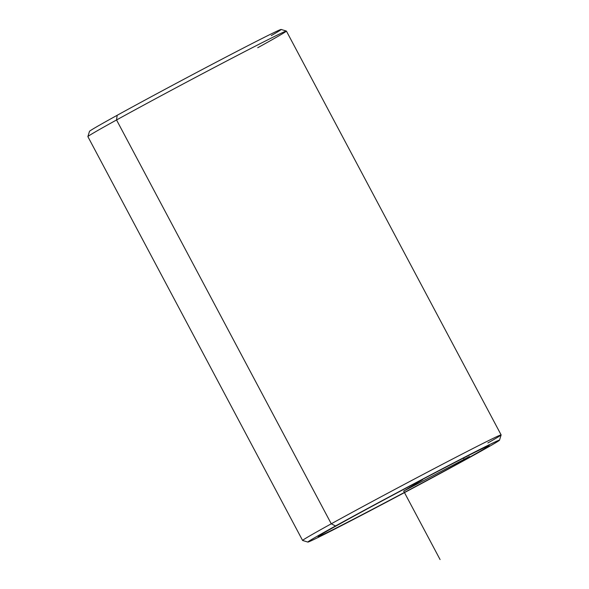<?xml version="1.0" encoding="UTF-8"?>
<svg xmlns="http://www.w3.org/2000/svg" width="589" height="589" viewBox="0 0 589 589"><rect width="100%" height="100%" fill="white"/><g stroke="black" fill="none" stroke-linecap="round" stroke-linejoin="round"><path stroke-width="0.88" d="M342.827 522.237A96.913 1.524 -28 0 1 435.867 472.4A96.913 1.524 -28 0 1 489.253 445.608A96.913 1.524 -28 0 1 464.537 459.965L463.521 458.065L464.537 459.965A96.913 1.524 -28 0 1 371.49 509.809A96.913 1.524 -28 0 1 318.112 536.601A96.913 1.524 -28 0 1 342.827 522.237A96.913 1.524 152 0 0 343.52 524.306A96.913 1.524 152 0 0 464.537 459.965A96.913 1.524 152 0 0 463.837 457.903A96.913 1.524 152 0 0 342.827 522.237M471.841 456.232A108.545 1.708 -28 0 1 336.304 528.289A108.545 1.708 -28 0 1 335.524 525.977A108.545 1.708 -28 0 1 471.06 453.92A108.545 1.708 -28 0 1 471.841 456.232A108.545 1.708 152 0 0 499.516 440.174A108.545 1.708 152 0 0 440.425 469.786A108.545 1.708 152 0 0 335.524 525.977A108.545 1.708 152 0 0 307.87 542.079A108.545 1.708 152 0 0 368.331 511.686A108.545 1.708 152 0 0 471.841 456.232M307.87 542.079L302.628 540.474A112.418 1.767 -28 0 1 331.268 523.798L335.524 525.977L331.268 523.798A112.418 1.767 -28 0 1 439.917 465.604A112.418 1.767 -28 0 1 501.121 434.932L499.516 440.174M271.249 35.605A108.545 1.708 152 0 0 240.945 49.285A108.545 1.708 152 0 0 117.159 115.297L116.548 119.965A112.418 1.767 -28 0 1 224.475 62.147A112.418 1.767 -28 0 1 286.401 31.07L501.121 434.903A112.418 1.767 152 0 0 439.203 465.98A112.418 1.767 152 0 0 331.268 523.798L116.548 119.965L331.268 523.798A112.418 1.767 152 0 0 302.599 540.459L87.879 136.626A112.418 1.767 -28 0 1 116.548 119.965A112.418 1.767 152 0 0 87.879 136.596L89.484 131.354A108.545 1.708 -28 0 1 117.159 115.297A108.545 1.708 -28 0 1 220.669 59.842A108.545 1.708 -28 0 1 281.13 29.45L286.372 31.055A112.418 1.767 152 0 0 223.754 62.53A112.418 1.767 152 0 0 116.548 119.965L117.159 115.297M487.847 442.972A112.418 1.767 152 0 0 501.121 434.903M257.732 47.731A112.418 1.767 152 0 0 286.372 31.055M422.578 479.733L403.679 491.101L469.477 456.512M403.679 491.101L440.071 559.55"/></g></svg>

